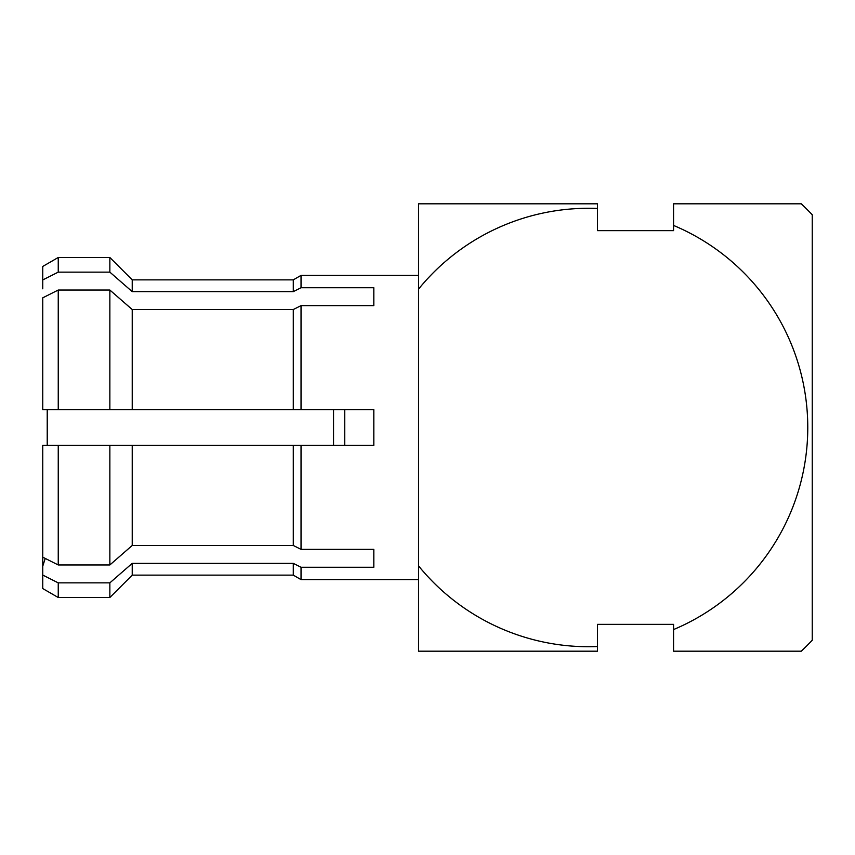 <?xml version="1.0" encoding="UTF-8"?>
<svg xmlns="http://www.w3.org/2000/svg" width="855" height="855" viewBox="0 0 855 855"><rect width="100%" height="100%" fill="white"/><g stroke="black" fill="none" stroke-linecap="round" stroke-linejoin="round"><path stroke-width="1.28" d="M597.506 646.54L597.506 651.189L418.555 651.189L418.555 565.903A219.222 219.222 0 0 0 597.506 646.54L597.506 624.353L673.558 624.353L673.558 629.569A219.222 219.222 0 0 0 673.558 225.431L673.558 230.647L597.506 230.647L597.506 208.46A219.222 219.222 0 0 0 418.555 289.097L418.555 579.615L301.035 579.615L301.035 567.26L293.286 563.36L132.226 563.36L109.857 582.864L58.247 582.864L42.75 575.062L42.75 588.561L58.247 597.506L58.247 582.864M333.546 445.391L333.546 409.609M47.228 445.391L47.228 409.609M344.736 445.391L344.736 409.609M109.857 272.136L132.226 291.641L293.286 291.641L132.226 291.641L132.226 279.863L109.857 257.494L109.857 272.136L58.247 272.136L58.247 257.494L42.75 266.439L42.75 288.808M301.035 275.385L301.035 287.74L293.286 291.641L293.286 279.863L301.035 275.385L418.555 275.385L418.555 289.097L418.555 203.811L597.506 203.811L597.506 208.46M293.286 563.36L293.286 575.137L132.226 575.137L109.857 597.506L58.247 597.506M301.035 287.74L373.817 287.74L373.817 305.63L373.817 287.74M373.817 305.63L301.035 305.63L293.286 309.531L132.226 309.531L109.857 290.037L58.247 290.037L42.75 297.829L42.75 409.609L58.247 409.609L58.247 290.037M109.857 290.037L109.857 409.609L301.035 409.609L301.035 305.63M301.035 409.609L373.817 409.609L373.817 445.391L42.75 445.391L42.75 557.171L58.247 564.963L58.247 445.391M109.857 445.391L109.857 564.963L132.226 545.469L293.286 545.469L301.035 549.37L301.035 445.391M301.035 549.37L373.817 549.37L373.817 567.26L373.817 549.37M373.817 567.26L301.035 567.26M293.286 545.469L293.286 445.391M132.226 545.469L132.226 445.391M132.226 575.137L132.226 563.36M109.857 597.506L109.857 582.864M109.857 564.963L58.247 564.963M45.23 558.422L42.75 566.192L42.75 557.171L42.75 575.062M56.174 445.391L42.75 445.391M42.75 279.938L58.247 272.136M293.286 409.609L293.286 309.531M132.226 409.609L132.226 309.531M109.857 409.609L58.247 409.609M673.558 629.569L673.558 651.189L801.285 651.189A308.698 308.698 0 0 0 812.25 640.235L812.25 214.765A308.698 308.698 0 0 0 801.285 203.811L673.558 203.811L673.558 225.431M293.286 575.137L301.035 579.615M293.286 279.863L132.226 279.863M109.857 257.494L58.247 257.494"/></g></svg>
